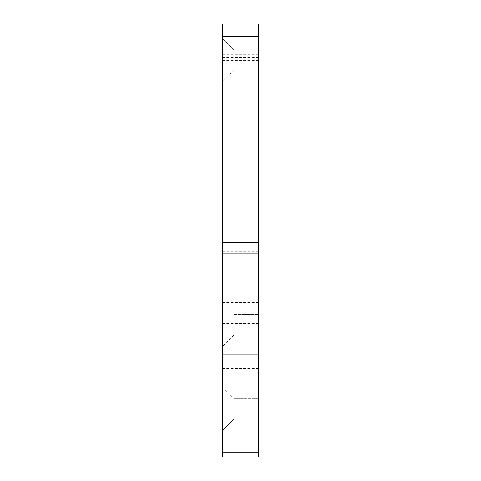 <?xml version="1.0" encoding="UTF-8"?>
<svg xmlns="http://www.w3.org/2000/svg" width="481" height="481" viewBox="0 0 481 481"><rect width="100%" height="100%" fill="white"/><g stroke="black" fill="none" stroke-linecap="round" stroke-linejoin="round"><path stroke-width="0.36" stroke-dasharray="2.4 1.8" d="M234.127 418.951L222.462 430.615L222.462 387.085L222.462 430.615L222.462 387.085L222.462 430.615L234.127 418.951L234.127 398.749L234.127 418.951L234.127 408.85L234.127 418.951L234.127 408.85L234.127 418.951L222.462 430.615L234.127 418.951L258.537 418.951L258.537 398.749L258.537 418.951L258.537 408.85L258.537 418.951L258.537 408.85L258.537 418.951L234.127 418.951M222.462 60.125L222.462 302.471L222.462 60.125M234.127 60.125L234.127 50.024L234.127 60.125M222.462 324.675L222.462 346.44L222.462 324.675M234.127 324.675L234.127 314.574L234.127 324.675M258.537 65.921L258.537 302.471L258.537 50.024L258.537 267.232L258.537 65.921L222.462 65.921M258.537 324.675L258.537 314.574L258.537 324.675M258.537 52.91L258.537 24.05L222.462 24.05L222.462 456.95L258.537 456.95L258.537 52.91M258.537 398.749L234.127 398.749L222.462 387.085L234.127 398.749L222.462 387.085L234.127 398.749L258.537 398.749M258.537 62.746L222.462 62.746M258.537 368.59L222.462 368.59M258.537 359.067L222.462 359.067M258.537 343.987L222.462 343.987M258.537 323.605L222.462 323.605M258.537 60.408L222.462 60.408M258.537 455.2L222.462 455.2M258.537 57.504L222.462 57.504M258.537 289.748L222.462 289.748M258.537 294.997L222.462 294.997M258.537 54.329L222.462 54.329M258.537 251.335L222.462 251.335M258.537 262.927L222.462 262.927M234.127 50.024L222.462 38.36L234.127 50.024L258.537 50.024L234.127 50.024M234.127 314.574L222.462 302.91L234.127 314.574L258.537 314.574L234.127 314.574M258.537 70.226L234.127 70.226L222.462 81.89L234.127 70.226L258.537 70.226M258.537 334.776L234.127 334.776L222.462 346.44L234.127 334.776L258.537 334.776M258.537 50.024L222.462 50.024L258.537 50.024M258.537 302.471L222.462 302.471M258.537 267.232L222.462 267.232"/><path stroke-width="0.72" d="M258.537 24.05L258.537 456.95L222.462 456.95L222.462 24.05L258.537 24.05M258.537 36.358L222.462 36.358M258.537 242.592L222.462 242.592M258.537 253.102L222.462 253.102M258.537 354.888L222.462 354.888M258.537 381.95L222.462 381.95M258.537 452.14L222.462 452.14"/></g></svg>
